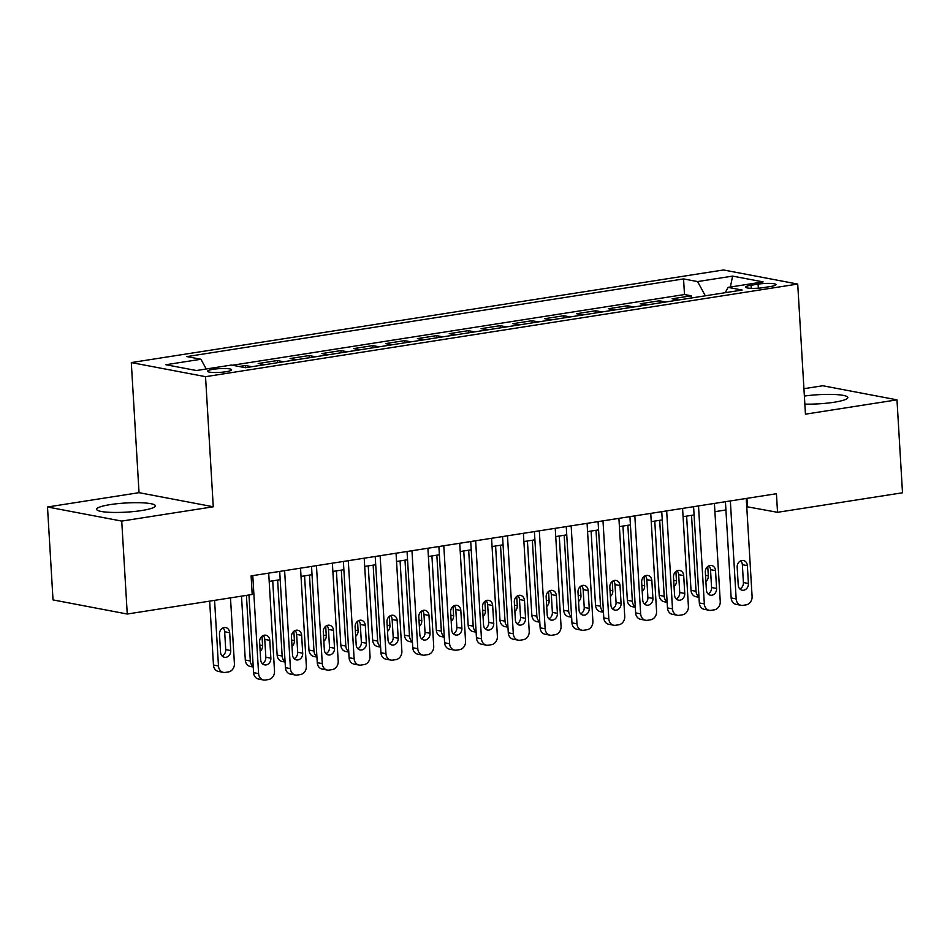 <?xml version="1.0" encoding="UTF-8"?>
<svg xmlns="http://www.w3.org/2000/svg" width="950" height="950" viewBox="0 0 950 950"><rect width="100%" height="100%" fill="white"/><g stroke="black" fill="none" stroke-linecap="round" stroke-linejoin="round"><path stroke-width="1.43" d="M141.657 510.542A29.403 4.572 -3.4 0 0 155.349 505.827A29.403 4.572 -3.4 0 0 140.066 502.728A29.403 4.572 -3.4 0 0 110.354 504.593A29.403 4.572 -3.4 0 0 96.651 509.307A29.403 4.572 -3.4 0 0 111.946 512.406A29.403 4.572 -3.4 0 0 141.657 510.542M804.852 404.118A29.403 4.572 -3.4 0 0 834.124 402.242A29.403 4.572 -3.4 0 0 847.828 397.527A29.403 4.572 -3.4 0 0 804.365 396.067M225.993 371.735A12.065 1.876 -3.4 0 0 231.61 369.799A12.065 1.876 -3.4 0 0 225.34 368.529A12.065 1.876 -3.4 0 0 213.144 369.301A12.065 1.876 -3.4 0 0 207.527 371.236A12.065 1.876 -3.4 0 0 213.797 372.507A12.065 1.876 -3.4 0 0 225.993 371.735M47.5 506.991L121.731 521.087L213.263 506.777L139.032 492.67L47.5 506.991L53.022 599.913L127.252 614.021L252.213 594.474L251.109 575.89L776.435 493.727L777.539 512.311L902.5 492.777L896.978 399.843L822.748 385.747L803.938 388.692M139.032 492.67L131.302 362.579L723.484 269.966L797.715 284.062L205.533 376.675L131.302 362.579M678.466 299.998L672.101 298.799L691.208 295.806L691.339 297.991M665.724 301.993L659.371 300.782L659.49 302.967M659.371 300.782L640.264 303.774L646.629 304.986M614.781 309.961L608.428 308.75L627.523 305.769L627.653 307.942M582.944 314.937L576.591 313.726L595.686 310.745L595.816 312.93M551.107 319.924L544.754 318.713L563.849 315.721L563.979 317.906M519.27 324.9L512.917 323.689L532.012 320.708L532.143 322.881M487.433 329.876L481.068 328.664L500.175 325.684L500.306 327.869M455.596 334.851L449.231 333.652L468.338 330.659L468.469 332.844M423.759 339.839L417.394 338.628L436.501 335.635L436.632 337.82M391.923 344.814L385.558 343.603L404.664 340.622L404.795 342.808M360.086 349.79L353.721 348.591L372.827 345.598L372.958 347.783M328.249 354.777L321.884 353.566L340.991 350.574L341.121 352.759M296.412 359.753L290.047 358.542L309.154 355.561L309.284 357.734M264.575 364.729L258.21 363.517L277.317 360.537L277.436 362.722M239.103 366.51L245.468 365.512L245.599 367.697M758.088 284.145L751.094 285.238A11.685 1.817 -3.4 0 0 745.643 287.114A11.685 1.817 -3.4 0 0 751.723 288.349A11.685 1.817 -3.4 0 0 763.527 287.601L770.533 286.508A11.685 1.817 -3.4 0 0 775.984 284.632A11.685 1.817 -3.4 0 0 769.904 283.397A11.685 1.817 -3.4 0 0 758.088 284.145L758.337 288.171M705.328 295.806L697.597 281.58L683.561 278.92L186.889 356.594L200.925 359.266L165.906 364.741L196.401 370.524L231.42 365.049L245.468 367.721L742.14 290.047L728.092 287.375L725.254 292.683M697.597 281.58L732.616 276.106L763.111 281.901L728.092 287.375M691.208 295.806L684.487 294.536L232.382 365.239M245.468 365.512L251.833 366.724M277.317 360.537L283.67 361.748M309.154 355.561L315.507 356.761M340.991 350.574L347.344 351.785M372.827 345.598L379.181 346.809M404.664 340.622L411.029 341.822M436.501 335.635L442.866 336.846M468.338 330.659L474.703 331.871M500.175 325.684L506.54 326.895M532.012 320.708L538.377 321.907M563.849 315.721L570.214 316.932M595.686 310.745L602.051 311.956M627.523 305.769L633.887 306.969M121.731 521.087L127.252 614.021M213.263 506.777L205.533 376.675M797.715 284.062L805.446 414.164L896.978 399.843M746.759 506.706L777.539 512.311M269.194 581.4L280.191 579.678M301.031 576.413L312.027 574.691M332.868 571.437L343.864 569.715M364.705 566.461L375.713 564.739M396.542 561.474L407.55 559.752M428.379 556.498L439.387 554.776M460.216 551.523L471.224 549.801M492.053 546.547L503.061 544.825M523.889 541.559L534.898 539.837M555.726 536.584L566.734 534.862M587.563 531.608L598.571 529.886M619.4 526.621L630.408 524.899M651.237 521.645L662.245 519.923M683.086 516.669L694.082 514.947M714.922 511.682L725.919 509.96M746.949 498.334L747.448 506.599M684.487 294.536L683.561 278.92M200.925 359.266L206.221 368.992M730.348 287.019L732.616 276.106M746.261 498.453L752.091 596.422A7.541 6.341 100.8 0 1 746.166 604.853L742.971 605.352A7.541 6.341 100.8 0 1 741.131 605.316A7.541 6.341 100.8 0 1 736.167 598.916L730.348 500.935M725.432 501.707L731.156 597.954L736.167 598.916M748.422 583.49A6.032 5.071 -79.2 0 1 742.211 590.211A6.032 5.071 -79.2 0 1 738.233 585.081L737.176 567.233A6.032 5.071 -79.2 0 1 743.399 560.512A6.032 5.071 -79.2 0 1 747.365 565.642L748.422 583.49L743.411 582.54A6.032 5.071 -79.2 0 1 739.848 588.929M740.739 560.844A6.032 5.071 -79.2 0 1 742.354 564.692L743.411 582.54M741.131 605.316L736.107 604.366A7.541 6.341 -79.2 0 1 731.156 597.954M686.624 516.111L691.03 590.342A7.541 6.341 -79.2 0 0 695.994 596.742L698.974 597.312M698.951 596.849A7.541 6.341 100.8 0 1 696.041 591.292L691.529 515.339M705.898 581.554A6.032 5.071 100.8 0 0 708.308 575.866L707.75 566.533M714.424 503.429L720.242 601.398A7.541 6.341 100.8 0 1 714.317 609.829L711.134 610.328A7.541 6.341 100.8 0 1 709.294 610.304A7.541 6.341 100.8 0 1 704.33 603.891L698.511 505.923M693.595 506.683L699.319 602.941L704.33 603.891M716.585 588.466A6.032 5.071 -79.2 0 1 710.363 595.187A6.032 5.071 -79.2 0 1 706.396 590.057L705.339 572.221A6.032 5.071 -79.2 0 1 711.562 565.499A6.032 5.071 -79.2 0 1 715.528 570.629L716.585 588.466L711.574 587.516A6.032 5.071 -79.2 0 1 708.011 593.904M708.902 565.82A6.032 5.071 -79.2 0 1 710.517 569.668L711.574 587.516M709.294 610.304L704.271 609.354A7.541 6.341 -79.2 0 1 699.319 602.941M682.587 508.404L688.406 606.385A7.541 6.341 100.8 0 1 682.48 614.804L679.297 615.303A7.541 6.341 100.8 0 1 677.457 615.279A7.541 6.341 100.8 0 1 672.493 608.867L666.674 510.898M661.758 511.67L667.482 607.917L672.493 608.867M684.748 593.441A6.032 5.071 -79.2 0 1 678.526 600.163A6.032 5.071 -79.2 0 1 674.559 595.044L673.502 577.196A6.032 5.071 -79.2 0 1 679.725 570.475A6.032 5.071 -79.2 0 1 683.691 575.605L684.748 593.441L679.737 592.491A6.032 5.071 -79.2 0 1 676.174 598.88M677.065 570.808A6.032 5.071 -79.2 0 1 678.68 574.655L679.737 592.491M677.457 615.279L672.434 614.329A7.541 6.341 -79.2 0 1 667.482 607.917M650.75 513.38L656.569 611.361A7.541 6.341 100.8 0 1 650.643 619.792L647.461 620.291A7.541 6.341 100.8 0 1 645.62 620.255A7.541 6.341 100.8 0 1 640.656 613.842L634.837 515.874M629.921 516.646L635.633 612.893L640.656 613.842M652.911 598.429A6.032 5.071 -79.2 0 1 646.689 605.15A6.032 5.071 -79.2 0 1 642.722 600.02L641.666 582.172A6.032 5.071 -79.2 0 1 647.888 575.451A6.032 5.071 -79.2 0 1 651.854 580.581L652.911 598.429L647.9 597.467A6.032 5.071 -79.2 0 1 644.337 603.867M645.228 575.783A6.032 5.071 -79.2 0 1 646.831 579.631L647.9 597.467M645.62 620.255L640.597 619.305A7.541 6.341 -79.2 0 1 635.633 612.893M618.913 518.367L624.732 616.336A7.541 6.341 100.8 0 1 618.806 624.768L615.624 625.266A7.541 6.341 100.8 0 1 613.771 625.242A7.541 6.341 100.8 0 1 608.819 618.83L603.001 520.849M598.084 521.621L603.796 617.88L608.819 618.83M621.074 603.404A6.032 5.071 -79.2 0 1 614.852 610.126A6.032 5.071 -79.2 0 1 610.886 604.996L609.829 587.159A6.032 5.071 -79.2 0 1 616.051 580.438A6.032 5.071 -79.2 0 1 620.018 585.556L621.074 603.404L616.063 602.454A6.032 5.071 -79.2 0 1 612.501 608.843M613.379 580.759A6.032 5.071 -79.2 0 1 614.994 584.606L616.063 602.454M613.771 625.242L608.76 624.281A7.541 6.341 -79.2 0 1 603.796 617.88M654.776 521.087L659.193 595.317A7.541 6.341 -79.2 0 0 664.157 601.73L667.137 602.3M667.114 601.825A7.541 6.341 100.8 0 1 664.204 596.268L659.692 520.327M674.061 586.53A6.032 5.071 100.8 0 0 676.459 580.842L675.913 571.508M622.939 526.074L627.356 600.293A7.541 6.341 -79.2 0 0 632.308 606.706L635.301 607.276M635.277 606.801A7.541 6.341 100.8 0 1 632.367 601.243L627.855 525.303M642.224 591.518A6.032 5.071 100.8 0 0 644.623 585.829L644.076 576.484M591.102 531.05L595.519 605.281A7.541 6.341 -79.2 0 0 600.471 611.681L603.464 612.251M603.44 611.776A7.541 6.341 100.8 0 1 600.531 606.231L596.018 530.278M610.375 596.493A6.032 5.071 100.8 0 0 612.786 590.805L612.239 581.471M559.265 536.026L563.683 610.256A7.541 6.341 -79.2 0 0 568.634 616.669L571.627 617.239M571.603 616.764A7.541 6.341 100.8 0 1 568.694 611.206L564.181 535.266M578.538 601.469A6.032 5.071 100.8 0 0 580.949 595.781L580.391 586.447M587.076 523.343L592.895 621.312A7.541 6.341 100.8 0 1 586.969 629.743L583.787 630.242A7.541 6.341 100.8 0 1 581.934 630.218A7.541 6.341 100.8 0 1 576.982 623.806L571.152 525.837M566.247 526.597L571.959 622.856L576.982 623.806M589.237 608.38A6.032 5.071 -79.2 0 1 583.015 615.101A6.032 5.071 -79.2 0 1 579.049 609.971L577.992 592.135A6.032 5.071 -79.2 0 1 584.202 585.414A6.032 5.071 -79.2 0 1 588.181 590.544L589.237 608.38L584.226 607.43A6.032 5.071 -79.2 0 1 580.664 613.819M581.543 585.746A6.032 5.071 -79.2 0 1 583.158 589.594L584.226 607.43M581.934 630.218L576.923 629.268A7.541 6.341 -79.2 0 1 571.959 622.856M527.428 541.013L531.834 615.232A7.541 6.341 -79.2 0 0 536.798 621.644L539.79 622.214M539.766 621.739A7.541 6.341 100.8 0 1 536.857 616.182L532.344 540.241M546.701 606.456A6.032 5.071 100.8 0 0 549.112 600.768L548.554 591.423M555.239 528.319L561.058 626.299A7.541 6.341 100.8 0 1 555.133 634.731L551.95 635.229A7.541 6.341 100.8 0 1 550.097 635.194A7.541 6.341 100.8 0 1 545.146 628.781L539.315 530.812M534.411 531.584L540.122 627.831L545.146 628.781M557.401 613.367A6.032 5.071 -79.2 0 1 551.178 620.089A6.032 5.071 -79.2 0 1 547.212 614.959L546.155 597.111A6.032 5.071 -79.2 0 1 552.366 590.389A6.032 5.071 -79.2 0 1 556.344 595.519L557.401 613.367L552.378 612.406A6.032 5.071 -79.2 0 1 548.827 618.806M549.706 590.722A6.032 5.071 -79.2 0 1 551.321 594.569L552.378 612.406M550.097 635.194L545.086 634.244A7.541 6.341 -79.2 0 1 540.122 627.831M523.403 533.306L529.221 631.275A7.541 6.341 100.8 0 1 523.296 639.706L520.113 640.205A7.541 6.341 100.8 0 1 518.261 640.181A7.541 6.341 100.8 0 1 513.297 633.769L507.478 535.788M502.574 536.56L508.286 632.807L513.297 633.769M525.564 618.343A6.032 5.071 -79.2 0 1 519.341 625.064A6.032 5.071 -79.2 0 1 515.375 619.934L514.318 602.098A6.032 5.071 -79.2 0 1 520.529 595.365A6.032 5.071 -79.2 0 1 524.495 600.495L525.564 618.343L520.541 617.393A6.032 5.071 -79.2 0 1 516.99 623.782M517.869 595.697A6.032 5.071 -79.2 0 1 519.484 599.545L520.541 617.393M518.261 640.181L513.249 639.219A7.541 6.341 -79.2 0 1 508.286 632.807M491.566 538.282L497.384 636.251A7.541 6.341 100.8 0 1 491.459 644.682L488.276 645.181A7.541 6.341 100.8 0 1 486.424 645.157A7.541 6.341 100.8 0 1 481.46 638.744L475.641 540.776M470.725 541.536L476.449 637.794L481.46 638.744M493.727 623.319A6.032 5.071 -79.2 0 1 487.504 630.04A6.032 5.071 -79.2 0 1 483.538 624.91L482.469 607.074A6.032 5.071 -79.2 0 1 488.692 600.352A6.032 5.071 -79.2 0 1 492.658 605.482L493.727 623.319L488.704 622.369A6.032 5.071 -79.2 0 1 485.153 628.758M486.032 600.685A6.032 5.071 -79.2 0 1 487.647 604.521L488.704 622.369M486.424 645.157L481.412 644.207A7.541 6.341 -79.2 0 1 476.449 637.794M459.729 543.258L465.548 641.238A7.541 6.341 100.8 0 1 459.622 649.669L456.439 650.156A7.541 6.341 100.8 0 1 454.587 650.133A7.541 6.341 100.8 0 1 449.623 643.72L443.804 545.751M438.888 546.523L444.612 642.77L449.623 643.72M461.89 628.294A6.032 5.071 -79.2 0 1 455.668 635.028A6.032 5.071 -79.2 0 1 451.701 629.898L450.633 612.049A6.032 5.071 -79.2 0 1 456.855 605.328A6.032 5.071 -79.2 0 1 460.821 610.458L461.89 628.294L456.867 627.344A6.032 5.071 -79.2 0 1 453.316 633.745M454.195 605.661A6.032 5.071 -79.2 0 1 455.81 609.508L456.867 627.344M454.587 650.133L449.576 649.182A7.541 6.341 -79.2 0 1 444.612 642.77M427.892 548.245L433.711 646.214A7.541 6.341 100.8 0 1 427.785 654.645L424.603 655.144A7.541 6.341 100.8 0 1 422.75 655.108A7.541 6.341 100.8 0 1 417.786 648.707L411.968 550.727M407.051 551.499L412.775 647.746L417.786 648.707M430.053 633.282A6.032 5.071 -79.2 0 1 423.831 640.003A6.032 5.071 -79.2 0 1 419.864 634.873L418.796 617.025A6.032 5.071 -79.2 0 1 425.018 610.304A6.032 5.071 -79.2 0 1 428.984 615.434L430.053 633.282L425.03 632.332A6.032 5.071 -79.2 0 1 421.468 638.721M422.358 610.636A6.032 5.071 -79.2 0 1 423.973 614.484L425.03 632.332M422.75 655.108L417.739 654.158A7.541 6.341 -79.2 0 1 412.775 647.746M495.591 545.989L499.997 620.207A7.541 6.341 -79.2 0 0 504.961 626.62L507.953 627.19M507.929 626.715A7.541 6.341 100.8 0 1 505.02 621.169L500.508 545.217M514.864 611.432A6.032 5.071 100.8 0 0 517.275 605.744L516.717 596.41M463.754 550.964L468.16 625.195A7.541 6.341 -79.2 0 0 473.124 631.607L476.116 632.166M476.093 631.703A7.541 6.341 100.8 0 1 473.183 626.145L468.671 550.204M483.027 616.408A6.032 5.071 100.8 0 0 485.438 610.719L484.88 601.386M431.918 555.952L436.323 630.171A7.541 6.341 -79.2 0 0 441.287 636.583L444.279 637.153M444.244 636.678A7.541 6.341 100.8 0 1 441.346 631.121L436.834 555.18M451.191 621.383A6.032 5.071 100.8 0 0 453.601 615.695L453.043 606.361M400.081 560.928L404.486 635.146A7.541 6.341 -79.2 0 0 409.45 641.559L412.442 642.129M412.407 641.654A7.541 6.341 100.8 0 1 409.497 636.108L404.997 560.156M419.354 626.371A6.032 5.071 100.8 0 0 421.764 620.682L421.206 611.337M368.244 565.903L372.649 640.134A7.541 6.341 -79.2 0 0 377.613 646.534L380.606 647.104M380.57 646.641A7.541 6.341 100.8 0 1 377.661 641.084L373.148 565.131M387.517 631.346A6.032 5.071 100.8 0 0 389.928 625.658L389.369 616.324M396.055 553.221L401.874 651.189A7.541 6.341 100.8 0 1 395.948 659.621L392.766 660.119A7.541 6.341 100.8 0 1 390.913 660.096A7.541 6.341 100.8 0 1 385.949 653.683L380.131 555.714M375.214 556.474L380.938 652.733L385.949 653.683M398.204 638.258A6.032 5.071 -79.2 0 1 391.994 644.979A6.032 5.071 -79.2 0 1 388.016 639.849L386.959 622.012A6.032 5.071 -79.2 0 1 393.181 615.291A6.032 5.071 -79.2 0 1 397.147 620.421L398.204 638.258L393.193 637.307A6.032 5.071 -79.2 0 1 389.631 643.696M390.521 615.612A6.032 5.071 -79.2 0 1 392.136 619.459L393.193 637.307M390.913 660.096L385.902 659.146A7.541 6.341 -79.2 0 1 380.938 652.733M336.407 570.879L340.812 645.109A7.541 6.341 -79.2 0 0 345.776 651.522L348.769 652.092M348.733 651.617A7.541 6.341 100.8 0 1 345.824 646.059L341.311 570.119M355.68 636.322A6.032 5.071 100.8 0 0 358.091 630.634L357.532 621.3M364.206 558.196L370.037 656.177A7.541 6.341 100.8 0 1 364.111 664.596L360.917 665.095A7.541 6.341 100.8 0 1 359.076 665.071A7.541 6.341 100.8 0 1 354.113 658.659L348.294 560.69M343.378 561.462L349.101 657.709L354.113 658.659M366.367 643.233A6.032 5.071 -79.2 0 1 360.157 649.954A6.032 5.071 -79.2 0 1 356.179 644.836L355.122 626.988A6.032 5.071 -79.2 0 1 361.344 620.267A6.032 5.071 -79.2 0 1 365.311 625.397L366.367 643.233L361.356 642.283A6.032 5.071 -79.2 0 1 357.794 648.672M358.684 620.599A6.032 5.071 -79.2 0 1 360.299 624.447L361.356 642.283M359.076 665.071L354.053 664.121A7.541 6.341 -79.2 0 1 349.101 657.709M304.57 575.866L308.976 650.085A7.541 6.341 -79.2 0 0 313.939 656.498L316.932 657.068M316.896 656.592A7.541 6.341 100.8 0 1 313.987 651.035L309.474 575.094M323.843 641.309A6.032 5.071 100.8 0 0 326.254 635.621L325.696 626.276M332.369 563.172L338.2 661.153A7.541 6.341 100.8 0 1 332.262 669.584L329.08 670.082A7.541 6.341 100.8 0 1 327.239 670.047A7.541 6.341 100.8 0 1 322.276 663.634L316.457 565.666M311.541 566.438L317.264 662.684L322.276 663.634M334.531 648.221A6.032 5.071 -79.2 0 1 328.32 654.942A6.032 5.071 -79.2 0 1 324.342 649.812L323.285 631.964A6.032 5.071 -79.2 0 1 329.508 625.242A6.032 5.071 -79.2 0 1 333.474 630.373L334.531 648.221L329.519 647.259A6.032 5.071 -79.2 0 1 325.957 653.659M326.848 625.575A6.032 5.071 -79.2 0 1 328.463 629.422L329.519 647.259M327.239 670.047L322.216 669.097A7.541 6.341 -79.2 0 1 317.264 662.684M272.721 580.842L277.139 655.072A7.541 6.341 -79.2 0 0 282.103 661.473L285.083 662.043M285.059 661.568A7.541 6.341 100.8 0 1 282.15 656.023L277.637 580.07M292.006 646.285A6.032 5.071 100.8 0 0 294.405 640.597L293.859 631.263M300.533 568.159L306.351 666.128A7.541 6.341 100.8 0 1 300.426 674.559L297.243 675.058A7.541 6.341 100.8 0 1 295.402 675.034A7.541 6.341 100.8 0 1 290.439 668.622L284.62 570.641M279.704 571.413L285.428 667.672L290.439 668.622M302.694 653.196A6.032 5.071 -79.2 0 1 296.471 659.918A6.032 5.071 -79.2 0 1 292.505 654.788L291.448 636.951A6.032 5.071 -79.2 0 1 297.671 630.23A6.032 5.071 -79.2 0 1 301.637 635.348L302.694 653.196L297.683 652.246A6.032 5.071 -79.2 0 1 294.12 658.635M295.011 630.551A6.032 5.071 -79.2 0 1 296.626 634.398L297.683 652.246M295.402 675.034L290.379 674.072A7.541 6.341 -79.2 0 1 285.428 667.672M241.502 596.149L245.302 660.048A7.541 6.341 -79.2 0 0 250.254 666.461L253.246 667.031M253.223 666.556A7.541 6.341 100.8 0 1 250.313 660.998L246.418 595.377M260.169 651.261A6.032 5.071 100.8 0 0 262.568 645.572L262.022 636.239M268.696 573.135L274.514 671.104A7.541 6.341 100.8 0 1 268.589 679.535L265.406 680.034A7.541 6.341 100.8 0 1 263.566 680.01A7.541 6.341 100.8 0 1 258.602 673.597L252.783 575.629M248.971 594.985L253.579 672.648L258.602 673.597M270.857 658.172A6.032 5.071 -79.2 0 1 264.634 664.893A6.032 5.071 -79.2 0 1 260.668 659.763L259.611 641.927A6.032 5.071 -79.2 0 1 265.834 635.206A6.032 5.071 -79.2 0 1 269.8 640.336L270.857 658.172L265.846 657.222A6.032 5.071 -79.2 0 1 262.283 663.611M263.174 635.538A6.032 5.071 -79.2 0 1 264.777 639.386L265.846 657.222M263.566 680.01L258.543 679.06A7.541 6.341 -79.2 0 1 253.579 672.648M209.665 601.124L213.465 665.024A7.541 6.341 -79.2 0 0 218.417 671.436L223.44 672.386A7.541 6.341 100.8 0 0 225.281 672.422L228.475 671.923A7.541 6.341 100.8 0 0 234.401 663.492L230.494 597.871M223.44 672.386A7.541 6.341 100.8 0 1 218.476 665.974L214.581 600.352M222.158 655.999A6.032 5.071 100.8 0 0 225.72 649.598L224.663 631.762A6.032 5.071 100.8 0 0 223.048 627.914M230.731 650.56L229.674 632.712A6.032 5.071 100.8 0 0 225.708 627.582A6.032 5.071 100.8 0 0 219.486 634.303L220.542 652.151A6.032 5.071 100.8 0 0 224.521 657.281A6.032 5.071 100.8 0 0 230.731 650.56L225.72 649.598M751.272 288.325L751.094 285.238M747.365 565.642L742.354 564.692M696.041 591.292L691.03 590.342M705.529 575.344L708.308 575.866M715.528 570.629L710.517 569.668M683.691 575.605L678.68 574.655M651.854 580.581L646.831 579.631M620.018 585.556L614.994 584.606M664.204 596.268L659.193 595.317M673.693 580.319L676.459 580.842M632.367 601.243L627.356 600.293M641.844 585.295L644.623 585.829M600.531 606.231L595.519 605.281M610.007 590.283L612.786 590.805M568.694 611.206L563.683 610.256M578.17 595.258L580.949 595.781M588.181 590.544L583.158 589.594M536.857 616.182L531.834 615.232M546.333 600.234L549.112 600.768M556.344 595.519L551.321 594.569M524.495 600.495L519.484 599.545M492.658 605.482L487.647 604.521M460.821 610.458L455.81 609.508M428.984 615.434L423.973 614.484M505.02 621.169L499.997 620.207M514.496 605.209L517.275 605.744M473.183 626.145L468.16 625.195M482.659 610.197L485.438 610.719M441.346 631.121L436.323 630.171M450.822 615.172L453.601 615.695M409.497 636.108L404.486 635.146M418.986 620.148L421.764 620.682M377.661 641.084L372.649 640.134M387.149 625.136L389.928 625.658M397.147 620.421L392.136 619.459M345.824 646.059L340.812 645.109M355.312 630.111L358.091 630.634M365.311 625.397L360.299 624.447M313.987 651.035L308.976 650.085M323.475 635.087L326.254 635.621M333.474 630.373L328.463 629.422M282.15 656.023L277.139 655.072M291.638 640.074L294.405 640.597M301.637 635.348L296.626 634.398M250.313 660.998L245.302 660.048M259.801 645.05L262.568 645.572M269.8 640.336L264.777 639.386M218.476 665.974L213.465 665.024M224.663 631.762L229.674 632.712"/></g></svg>
